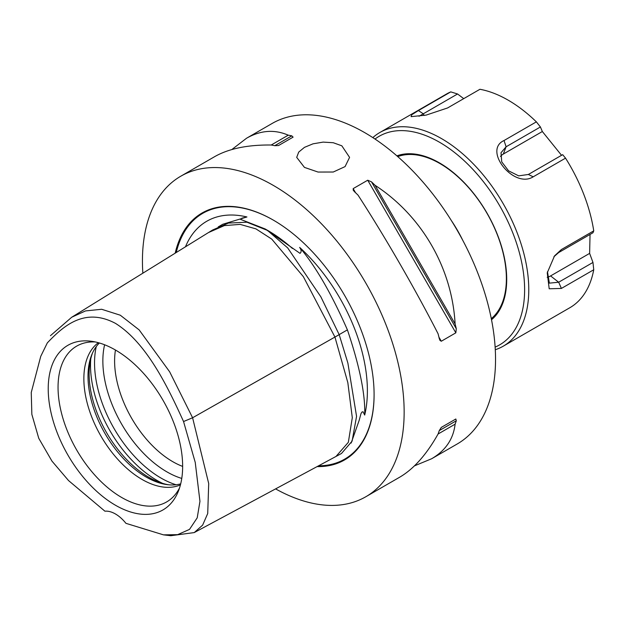 <?xml version="1.0" encoding="UTF-8"?>
<svg xmlns="http://www.w3.org/2000/svg" width="625" height="625" viewBox="0 0 625 625"><rect width="100%" height="100%" fill="white"/><g stroke="black" fill="none" stroke-linecap="round" stroke-linejoin="round"><path stroke-width="0.94" d="M491.297 318.641A94 54.273 -120 0 0 486.914 213.156A94 54.273 -120 0 0 397.75 156.609M491.516 319.758A95.102 54.906 -120 0 0 487.016 213.094A95.102 54.906 -120 0 0 396.891 155.859M419.031 116.266L457.555 93.977L450.773 91.883L418.422 110.563L411.773 114.742L411.078 116.641L426.102 115.117L447.594 107.953L479.938 89.281A123.375 71.227 60 0 1 508.156 100.156A123.375 71.227 60 0 1 536.367 121.859L504.023 140.531C482.672 150.203 513.93 189.094 533.195 176.82L565.539 158.148L562.664 154.664L528.367 174.469L518.68 175.859L508.586 170.836L501.727 161.867L501.023 152.719L506.109 146.781L540.414 126.977L536.367 121.859M540.414 126.977L542.344 131.523L503.305 154.062A16.156 12.742 35.1 0 0 500.477 156.438M553.875 256.773L558.664 252.562L592.969 232.758L593.75 230.859L561.406 249.531L554.523 255.898L547.242 272.836L549.195 288.781L561.406 288.43L593.75 269.758L592.969 262.438L558.664 282.234L549.359 283.141L547.469 271.727M547.18 277.289A16.156 9.328 120 0 0 550.586 275.922L589.625 253.383L592.969 262.438M495.289 349.727A123.375 71.227 -120 0 0 503.227 346.195A123.375 71.227 -120 0 0 522.133 247.336A123.375 71.227 -120 0 0 441.539 138.617A123.375 71.227 -120 0 0 379.852 132.508A123.375 71.227 -120 0 0 372.828 137.609M379.852 132.508L446.469 94.047A123.375 71.227 60 0 1 450.766 91.883M593.75 269.758A123.375 71.227 60 0 1 569.836 307.734L503.227 346.195M565.539 158.148A123.375 71.227 60 0 1 593.75 230.859M457.555 93.977L463.727 98.641M542.344 131.523L561.547 155.305M590.039 234.453L589.625 253.383M375.016 139.055A120.438 69.531 60 0 1 439.461 142.211A120.438 69.531 60 0 1 519.273 252.328A120.438 69.531 60 0 1 495.133 347.102M304.453 167.398L296.703 157.375L298.719 152.086L304.453 147.359L313.031 143.82L323.141 142.109L333.258 142.727L341.836 145.812L349.578 157.375L345.078 166.602L333.258 172.023L318.062 172.055L304.453 167.398M462.648 240.094A94 54.273 -120 0 0 451.445 220.695M168.492 484.773A84.398 48.727 60 0 1 148.805 477.266A84.398 48.727 60 0 1 92.469 353.094M115.453 350.023A82.25 47.484 -120 0 0 114.602 360.945A82.25 47.484 -120 0 0 172.766 461.68A82.25 47.484 -120 0 0 182.648 466.406M179.562 487.891A89.961 51.938 60 0 1 174.352 495.602A89.961 51.938 60 0 1 121.664 497.477A89.961 51.938 60 0 1 60.844 410.438A89.961 51.938 60 0 1 86.023 342.609A89.961 51.938 60 0 1 95.305 341.953M115.438 350.016A95.047 54.875 60 0 1 178.219 491.563A95.047 54.875 60 0 1 115.438 505.227A95.047 54.875 60 0 1 49.336 403.539A95.047 54.875 60 0 1 91.453 341.273A95.047 54.875 60 0 1 115.438 350.016M98.359 342.703A82.25 47.484 -120 0 0 83.859 378.695A82.25 47.484 -120 0 0 142.023 479.43A82.25 47.484 -120 0 0 180.438 484.867M180.695 483.852A82.25 47.484 60 0 1 166.93 484.594A82.25 47.484 60 0 1 146.172 477.031A82.25 47.484 60 0 1 88.016 376.297A82.25 47.484 60 0 1 91.844 354.547A82.25 47.484 60 0 1 99.375 342.992M47.328 342.883L40.75 356.328L47.328 342.883C63.68 325.727 84.703 307.102 115.438 323.352C146.164 342.586 167.195 385.5 183.547 421.539L195.242 462.422L199.953 501.344L197.219 517.828L189.516 529.391L177.625 534.664L163.469 534.852L125.945 523.336A29.375 16.961 60 0 0 104.922 511.195L68.547 480.57L51.953 461.102L38.758 438.305L31.852 414.367L31.25 392.484L40.75 356.328M163.469 534.852L170.812 535.719L194.234 532.586L202.641 525.117L207.719 513.508L208.703 483.531L192.594 417.758L169.664 371.828L139.164 329.906L120.297 315.211L101.648 309.273L85.492 310.93L71.758 317.211L50.453 335.688M183.547 421.539L192.594 417.758L339.188 334.648L320.875 296.852L287.68 247.891L267.438 230.398L246.93 222.211L228.437 223.07L212.602 230.016L208.523 232.539L224.344 225.602L240.141 224.383L255.945 228.883L271.742 239.094L303.344 276.648L334.945 337.062L347.828 382.617L352.297 417.695L348.344 442.312L335.984 456.461L194.227 532.586M185.461 246.82A133.062 76.828 60 0 1 246.938 216.969L241.938 218.164L240.43 219.313L265.133 228.945L300.016 253.352C301.586 252.047 301.461 250.062 299.648 247.398A133.062 76.828 60 0 1 364.695 415.055L363.039 411.742L361.906 412.07L360.969 413.703L359.148 420.43L351.148 443.047M246.938 216.969L222.828 224.234L218.242 226.883M364.695 415.055C365.453 394.773 359.695 366.375 347.406 329.867L339.172 334.617M347.406 329.867C331.484 293.68 315.57 266.188 299.648 247.398M339.664 454.477L341.531 453.43L352.102 441.148L356.555 416.352L347.883 363.078L339.188 334.648M175.172 253.18A142.547 82.305 60 0 1 273.297 220.094A142.547 82.305 60 0 1 374.094 394.68A142.547 82.305 60 0 1 317.102 466.602M275.594 488.891A185.062 106.844 -120 0 0 365.82 496.75A185.062 106.844 -120 0 0 404.148 412.031A185.062 106.844 -120 0 0 323.367 225.797A185.062 106.844 -120 0 0 180.766 176.219A185.062 106.844 -120 0 0 142.438 260.938A185.062 106.844 -120 0 0 142.852 273.195M455.109 323.945A185.062 106.844 60 0 1 456.297 328.719L455.836 332.836L441.297 341.234L439.961 340.398L439.266 338.555A185.062 106.844 -120 0 0 438.078 333.773C415.391 289.367 385.141 236.984 358.031 195.133A185.062 106.844 -120 0 0 354.484 191.711L353.234 190.188L353.18 188.609L367.719 180.219L371.516 181.875A185.062 106.844 60 0 1 375.062 185.297L455.109 323.945C452.109 268.172 421.859 215.781 375.062 185.297M455.836 419L456.297 420.773A185.062 106.844 60 0 1 455.109 424.172L438.078 434.008A185.062 106.844 -120 0 0 439.266 430.602L441.297 427.398L455.836 419L441.281 427.406M365.82 496.75L399.719 477.18C413.734 468.969 426.516 454.578 438.078 434.008M455.109 424.172C453.375 439.07 445.547 450.602 431.625 458.758L414.453 465.859M288.258 135.18A185.062 106.844 60 0 1 291.805 135.852L293.102 137.133L278.562 145.531L274.766 145.688A185.062 106.844 -120 0 0 271.227 145.016L288.258 135.18C274.492 129.234 260.594 130.25 246.563 138.227L231.828 149.547M271.227 145.016C247.633 144.742 228.781 148.617 214.664 156.648L180.766 176.219M431.625 458.758L457.211 443.984A185.062 106.844 -120 0 0 495.539 359.266A185.062 106.844 -120 0 0 414.766 173.031A185.062 106.844 -120 0 0 272.156 123.453L246.563 138.227M424.125 115.477L423.25 113.781L418.422 110.563M528.367 174.469L533.195 176.82M503.305 154.062L506.109 146.781L504.023 140.531M550.586 275.922L558.664 282.234L561.406 288.43M558.664 252.562L561.406 249.531M162.617 483.367A94 54.273 60 0 1 156.977 480.391A94 54.273 60 0 1 90.75 358.891M176.031 484.742A94 54.273 60 0 1 161.016 478.055A94 54.273 60 0 1 96.266 346.586M181.766 478.422A90.555 52.281 60 0 1 166.891 471.859A90.555 52.281 60 0 1 104.609 344.773M265.133 228.945L267.867 230.523A133.609 77.141 60 0 1 292.43 248.461M176.234 252.531A141.922 81.938 60 0 1 273.516 220.219M374.094 394.422A141.922 81.938 60 0 1 318.625 465.781M371.516 181.875L456.297 328.719M367.719 180.219L455.836 332.836M353.18 188.609L355.57 192.742M438.914 337.102L441.297 341.234M456.297 420.773L439.266 430.602M274.766 145.688L291.805 135.852M71.758 317.211L208.539 232.523M340.211 454.18L335.984 456.461"/></g></svg>
